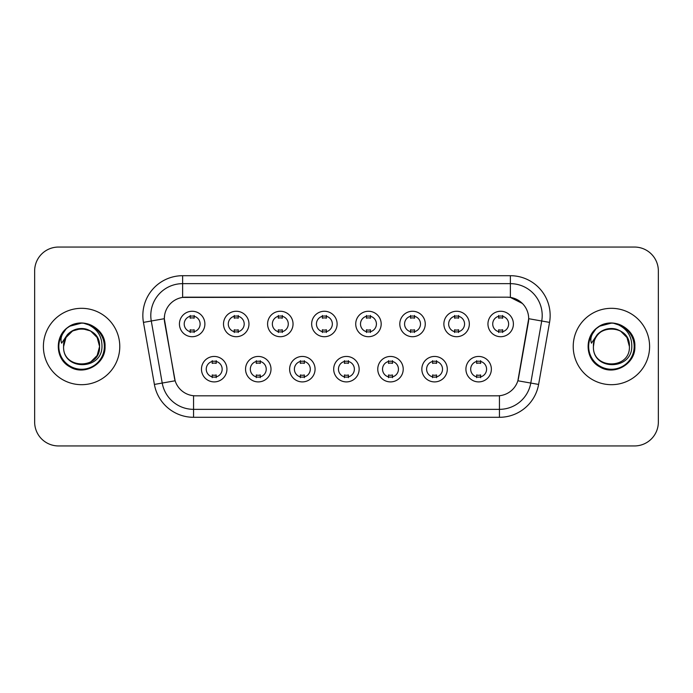 <?xml version="1.0" encoding="UTF-8"?>
<svg xmlns="http://www.w3.org/2000/svg" width="693" height="693" viewBox="0 0 693 693"><rect width="100%" height="100%" fill="white"/><g stroke="black" fill="none" stroke-linecap="round" stroke-linejoin="round"><path stroke-width="1.04" d="M271.006 369.17A12.725 12.725 0 0 1 258.272 381.904A12.725 12.725 0 0 1 245.547 369.17A12.725 12.725 0 0 1 258.272 356.445A12.725 12.725 0 0 1 271.006 369.17M250.32 369.17A7.952 7.952 0 0 0 258.272 377.131A7.952 7.952 0 0 0 266.233 369.17A7.952 7.952 0 0 0 258.272 361.218A7.952 7.952 0 0 0 250.32 369.17M315.072 369.17A12.725 12.725 0 0 1 302.347 381.904A12.725 12.725 0 0 1 289.622 369.17A12.725 12.725 0 0 1 302.347 356.445A12.725 12.725 0 0 1 315.072 369.17M294.395 369.17A7.952 7.952 0 0 0 302.347 377.131A7.952 7.952 0 0 0 310.299 369.17A7.952 7.952 0 0 0 302.347 361.218A7.952 7.952 0 0 0 294.395 369.17M359.147 369.17A12.725 12.725 0 0 1 346.422 381.904A12.725 12.725 0 0 1 333.688 369.17A12.725 12.725 0 0 1 346.422 356.445A12.725 12.725 0 0 1 359.147 369.17M338.461 369.17A7.952 7.952 0 0 0 346.422 377.131A7.952 7.952 0 0 0 354.374 369.17A7.952 7.952 0 0 0 346.422 361.218A7.952 7.952 0 0 0 338.461 369.17M403.222 369.17A12.725 12.725 0 0 1 390.497 381.904A12.725 12.725 0 0 1 377.763 369.17A12.725 12.725 0 0 1 390.497 356.445A12.725 12.725 0 0 1 403.222 369.17M382.536 369.17A7.952 7.952 0 0 0 390.497 377.131A7.952 7.952 0 0 0 398.449 369.17A7.952 7.952 0 0 0 390.497 361.218A7.952 7.952 0 0 0 382.536 369.17M447.297 369.17A12.725 12.725 0 0 1 434.563 381.904A12.725 12.725 0 0 1 421.838 369.17A12.725 12.725 0 0 1 434.563 356.445A12.725 12.725 0 0 1 447.297 369.17M426.611 369.17A7.952 7.952 0 0 0 434.563 377.131A7.952 7.952 0 0 0 442.524 369.17A7.952 7.952 0 0 0 434.563 361.218A7.952 7.952 0 0 0 426.611 369.17M491.363 369.17A12.725 12.725 0 0 1 478.638 381.904A12.725 12.725 0 0 1 465.913 369.17A12.725 12.725 0 0 1 478.638 356.445A12.725 12.725 0 0 1 491.363 369.17M470.686 369.17A7.952 7.952 0 0 0 478.638 377.131A7.952 7.952 0 0 0 486.59 369.17A7.952 7.952 0 0 0 478.638 361.218A7.952 7.952 0 0 0 470.686 369.17M226.932 369.17A12.725 12.725 0 0 1 214.206 381.904A12.725 12.725 0 0 1 201.472 369.17A12.725 12.725 0 0 1 214.206 356.445A12.725 12.725 0 0 1 226.932 369.17M206.245 369.17A7.952 7.952 0 0 0 214.206 377.131A7.952 7.952 0 0 0 222.158 369.17A7.952 7.952 0 0 0 214.206 361.218A7.952 7.952 0 0 0 206.245 369.17M248.969 323.986A12.725 12.725 0 0 1 236.235 336.711A12.725 12.725 0 0 1 223.51 323.986A12.725 12.725 0 0 1 236.235 311.261A12.725 12.725 0 0 1 248.969 323.986M228.283 323.986A7.952 7.952 0 0 0 236.235 331.938A7.952 7.952 0 0 0 244.196 323.986A7.952 7.952 0 0 0 236.235 316.034A7.952 7.952 0 0 0 228.283 323.986M293.044 323.986A12.725 12.725 0 0 1 280.31 336.711A12.725 12.725 0 0 1 267.585 323.986A12.725 12.725 0 0 1 280.31 311.261A12.725 12.725 0 0 1 293.044 323.986M272.358 323.986A7.952 7.952 0 0 0 280.31 331.938A7.952 7.952 0 0 0 288.271 323.986A7.952 7.952 0 0 0 280.31 316.034A7.952 7.952 0 0 0 272.358 323.986M337.11 323.986A12.725 12.725 0 0 1 324.385 336.711A12.725 12.725 0 0 1 311.659 323.986A12.725 12.725 0 0 1 324.385 311.261A12.725 12.725 0 0 1 337.11 323.986M316.432 323.986A7.952 7.952 0 0 0 324.385 331.938A7.952 7.952 0 0 0 332.337 323.986A7.952 7.952 0 0 0 324.385 316.034A7.952 7.952 0 0 0 316.432 323.986M381.185 323.986A12.725 12.725 0 0 1 368.459 336.711A12.725 12.725 0 0 1 355.726 323.986A12.725 12.725 0 0 1 368.459 311.261A12.725 12.725 0 0 1 381.185 323.986M360.499 323.986A7.952 7.952 0 0 0 368.459 331.938A7.952 7.952 0 0 0 376.412 323.986A7.952 7.952 0 0 0 368.459 316.034A7.952 7.952 0 0 0 360.499 323.986M425.259 323.986A12.725 12.725 0 0 1 412.526 336.711A12.725 12.725 0 0 1 399.8 323.986A12.725 12.725 0 0 1 412.526 311.261A12.725 12.725 0 0 1 425.259 323.986M404.573 323.986A7.952 7.952 0 0 0 412.526 331.938A7.952 7.952 0 0 0 420.486 323.986A7.952 7.952 0 0 0 412.526 316.034A7.952 7.952 0 0 0 404.573 323.986M469.334 323.986A12.725 12.725 0 0 1 456.6 336.711A12.725 12.725 0 0 1 443.875 323.986A12.725 12.725 0 0 1 456.6 311.261A12.725 12.725 0 0 1 469.334 323.986M448.648 323.986A7.952 7.952 0 0 0 456.6 331.938A7.952 7.952 0 0 0 464.561 323.986A7.952 7.952 0 0 0 456.6 316.034A7.952 7.952 0 0 0 448.648 323.986M513.4 323.986A12.725 12.725 0 0 1 500.675 336.711A12.725 12.725 0 0 1 487.95 323.986A12.725 12.725 0 0 1 500.675 311.261A12.725 12.725 0 0 1 513.4 323.986M492.723 323.986A7.952 7.952 0 0 0 500.675 331.938A7.952 7.952 0 0 0 508.627 323.986A7.952 7.952 0 0 0 500.675 316.034A7.952 7.952 0 0 0 492.723 323.986M204.894 323.986A12.725 12.725 0 0 1 192.169 336.711A12.725 12.725 0 0 1 179.435 323.986A12.725 12.725 0 0 1 192.169 311.261A12.725 12.725 0 0 1 204.894 323.986M184.208 323.986A7.952 7.952 0 0 0 192.169 331.938A7.952 7.952 0 0 0 200.121 323.986A7.952 7.952 0 0 0 192.169 316.034A7.952 7.952 0 0 0 184.208 323.986M154.392 384.433L143.451 322.384A39.778 39.778 0 0 1 182.623 275.701L510.377 275.701A39.778 39.778 0 0 1 549.549 322.384L538.608 384.433A39.778 39.778 0 0 1 499.436 417.299L193.564 417.299A39.778 39.778 0 0 1 154.392 384.433L175.13 380.778L164.648 322.384A21.483 21.483 0 0 1 185.802 297.176L507.198 297.176A21.483 21.483 0 0 1 528.352 322.384L518.529 378.075A21.483 21.483 0 0 1 497.375 395.824L195.625 395.824A21.483 21.483 0 0 1 174.471 378.075L164.319 318.702L151.282 320.998A31.817 31.817 0 0 1 182.623 283.654L510.377 283.654A31.817 31.817 0 0 1 541.718 320.998L530.777 383.056A31.817 31.817 0 0 1 499.436 409.346L193.564 409.346A31.817 31.817 0 0 1 162.223 383.056L151.282 320.998A31.817 31.817 0 0 1 150.797 315.471M43.399 346.5A38.184 38.184 0 0 0 81.583 384.684A38.184 38.184 0 0 0 119.776 346.5A38.184 38.184 0 0 0 81.583 308.316A38.184 38.184 0 0 0 43.399 346.5A38.184 38.184 0 0 0 81.583 384.684A38.184 38.184 0 0 0 119.776 346.5A38.184 38.184 0 0 0 81.583 308.316A38.184 38.184 0 0 0 43.399 346.5M573.224 346.5A38.184 38.184 0 0 0 611.417 384.684A38.184 38.184 0 0 0 649.601 346.5A38.184 38.184 0 0 0 611.417 308.316A38.184 38.184 0 0 0 573.224 346.5A38.184 38.184 0 0 0 611.417 384.684A38.184 38.184 0 0 0 649.601 346.5A38.184 38.184 0 0 0 611.417 308.316A38.184 38.184 0 0 0 573.224 346.5M182.623 275.701L182.623 297.41L507.198 297.176L510.377 297.41L522.383 303.465M164.319 318.659L164.562 315.471M497.375 395.824L195.625 395.824M549.549 322.384L528.681 318.702L517.87 380.778L538.608 384.433M518.529 378.075L518.399 378.75M174.601 378.75L174.471 378.075M658.35 270.928A23.865 23.865 0 0 0 634.485 247.054L58.515 247.054A23.865 23.865 0 0 0 34.65 270.928L34.65 422.072A23.865 23.865 0 0 0 58.515 445.945L634.485 445.945A23.865 23.865 0 0 0 658.35 422.072L658.35 270.928L658.35 422.072M34.65 270.928L34.65 422.072M634.485 247.054L58.515 247.054M58.515 445.945L634.485 445.945M194.153 315.462L194.153 318.217A6.107 6.107 0 0 0 190.177 318.217L190.177 315.462M190.177 332.51L190.177 329.755A6.107 6.107 0 0 0 194.153 329.755L194.153 332.51M212.214 377.694L212.214 374.939A6.107 6.107 0 0 0 216.19 374.939L216.19 377.694M216.19 360.655L216.19 363.401A6.107 6.107 0 0 0 212.214 363.401L212.214 360.655M238.227 315.462L238.227 318.217A6.107 6.107 0 0 0 234.251 318.217L234.251 315.462M234.251 332.51L234.251 329.755A6.107 6.107 0 0 0 238.227 329.755L238.227 332.51M282.302 315.462L282.302 318.217A6.107 6.107 0 0 0 278.326 318.217L278.326 315.462M278.326 332.51L278.326 329.755A6.107 6.107 0 0 0 282.302 329.755L282.302 332.51M326.377 315.462L326.377 318.217A6.107 6.107 0 0 0 322.392 318.217L322.392 315.462M322.392 332.51L322.392 329.755A6.107 6.107 0 0 0 326.377 329.755L326.377 332.51M370.443 315.462L370.443 318.217A6.107 6.107 0 0 0 366.467 318.217L366.467 315.462M366.467 332.51L366.467 329.755A6.107 6.107 0 0 0 370.443 329.755L370.443 332.51M256.289 377.694L256.289 374.939A6.107 6.107 0 0 0 260.265 374.939L260.265 377.694M260.265 360.655L260.265 363.401A6.107 6.107 0 0 0 256.289 363.401L256.289 360.655M300.355 377.694L300.355 374.939A6.107 6.107 0 0 0 304.34 374.939L304.34 377.694M304.34 360.655L304.34 363.401A6.107 6.107 0 0 0 300.355 363.401L300.355 360.655M344.43 377.694L344.43 374.939A6.107 6.107 0 0 0 348.406 374.939L348.406 377.694M348.406 360.655L348.406 363.401A6.107 6.107 0 0 0 344.43 363.401L344.43 360.655M64.432 341.095L63.583 346.5C62.595 370.928 102.105 370.486 101.975 346.5C102.044 336.581 97.618 329.374 88.695 324.878L83.316 323.111C76.828 322.73 71.11 324.636 66.164 328.829L62.924 333.48C60.949 336.815 60.516 340.046 61.625 343.182L67.42 334.598C72.817 329.201 79.236 327.417 86.686 329.253A17.983 17.983 0 0 0 64.432 341.095L63.6 346.5C62.5 323.302 100.676 323.302 99.567 346.5C100.676 369.698 62.5 369.698 63.6 346.5C62.5 323.302 100.676 323.302 99.567 346.5L97.159 355.492L90.575 362.075M99.567 346.5C99.012 337.863 94.716 332.112 86.686 329.253L90.575 330.925L97.159 337.508L99.567 346.5C100.676 369.698 62.5 369.698 63.6 346.5L66.008 337.508L72.592 330.925L81.583 328.517L90.575 330.925M67.446 327.789L69.863 326.186L81.774 323.051L69.863 326.186L67.446 327.789L69.863 326.186L81.774 323.051L69.863 326.186L67.706 327.598M66.164 328.829C79.825 315.428 106.124 327.061 105.041 346.5C105.838 363.842 84.477 376.169 69.863 366.814C54.444 358.835 54.444 334.165 69.863 326.186C84.477 316.831 105.838 329.158 105.041 346.5C105.838 363.842 84.477 376.169 69.863 366.814C54.444 358.835 54.444 334.165 69.863 326.186C84.477 316.831 105.838 329.158 105.041 346.5C105.838 363.842 84.477 376.169 69.863 366.814C54.444 358.835 54.444 334.165 69.863 326.186C84.477 316.831 105.838 329.158 105.041 346.5C105.838 363.842 84.477 376.169 69.863 366.814C54.444 358.835 54.444 334.165 69.863 326.186C84.477 316.831 105.838 329.158 105.041 346.5C105.838 363.842 84.477 376.169 69.863 366.814C54.444 358.835 54.444 334.165 69.863 326.186C82.034 320.512 92.368 322.834 100.866 333.142M594.265 341.095L593.407 346.5C592.42 370.928 631.929 370.486 631.799 346.5C631.877 336.581 627.451 329.374 618.52 324.878L613.14 323.111C606.661 322.73 600.944 324.636 595.997 328.829L592.749 333.48C590.774 336.815 590.341 340.046 591.45 343.182L597.245 334.598C602.641 329.201 609.06 327.417 616.51 329.253A17.983 17.983 0 0 0 594.265 341.095L593.433 346.5C592.324 323.302 630.5 323.302 629.4 346.5C630.5 369.698 592.324 369.698 593.433 346.5L594.265 341.095L593.433 346.5C592.324 369.698 630.5 369.698 629.4 346.5L626.992 337.508L620.408 330.925L616.51 329.253L620.408 330.925L626.992 337.508L629.4 346.5C628.837 337.863 624.54 332.112 616.51 329.253L620.408 330.925M596.041 328.785L599.688 326.186L611.598 323.051L599.688 326.186L596.041 328.785L599.688 326.186L611.598 323.051L599.688 326.186L596.041 328.785L599.688 326.186L611.598 323.051M595.997 328.829C609.658 315.428 635.957 327.061 634.866 346.5C635.663 363.842 614.301 376.169 599.688 366.814C584.268 358.835 584.268 334.165 599.688 326.186C614.301 316.831 635.663 329.158 634.866 346.5C635.663 363.842 614.301 376.169 599.688 366.814C584.268 358.835 584.268 334.165 599.688 326.186C614.301 316.831 635.663 329.158 634.866 346.5C635.663 363.842 614.301 376.169 599.688 366.814C584.268 358.835 584.268 334.165 599.688 326.186C614.301 316.831 635.663 329.158 634.866 346.5C635.663 363.842 614.301 376.169 599.688 366.814C584.268 358.835 584.268 334.165 599.688 326.186C614.301 316.831 635.663 329.158 634.866 346.5C635.663 363.842 614.301 376.169 599.688 366.814C584.268 358.835 584.268 334.165 599.688 326.186C611.858 320.512 622.193 322.834 630.691 333.142M414.518 315.462L414.518 318.217A6.107 6.107 0 0 0 410.542 318.217L410.542 315.462M410.542 332.51L410.542 329.755A6.107 6.107 0 0 0 414.518 329.755L414.518 332.51M458.593 315.462L458.593 318.217A6.107 6.107 0 0 0 454.617 318.217L454.617 315.462M454.617 332.51L454.617 329.755A6.107 6.107 0 0 0 458.593 329.755L458.593 332.51M502.668 315.462L502.668 318.217A6.107 6.107 0 0 0 498.683 318.217L498.683 315.462M498.683 332.51L498.683 329.755A6.107 6.107 0 0 0 502.668 329.755L502.668 332.51M388.504 377.694L388.504 374.939A6.107 6.107 0 0 0 392.481 374.939L392.481 377.694M392.481 360.655L392.481 363.401A6.107 6.107 0 0 0 388.504 363.401L388.504 360.655M432.579 377.694L432.579 374.939A6.107 6.107 0 0 0 436.555 374.939L436.555 377.694M436.555 360.655L436.555 363.401A6.107 6.107 0 0 0 432.579 363.401L432.579 360.655M476.645 377.694L476.645 374.939A6.107 6.107 0 0 0 480.63 374.939L480.63 377.694M480.63 360.655L480.63 363.401A6.107 6.107 0 0 0 476.645 363.401L476.645 360.655M510.377 275.701L510.377 297.41M499.436 395.72L499.436 417.299M193.564 417.299L193.564 395.72M143.451 322.384L151.282 320.998M62.924 333.48A22.756 22.756 0 0 0 81.583 369.256A22.756 22.756 0 0 0 88.695 324.878M592.749 333.48A22.756 22.756 0 0 0 611.417 369.256A22.756 22.756 0 0 0 618.52 324.878"/></g></svg>
